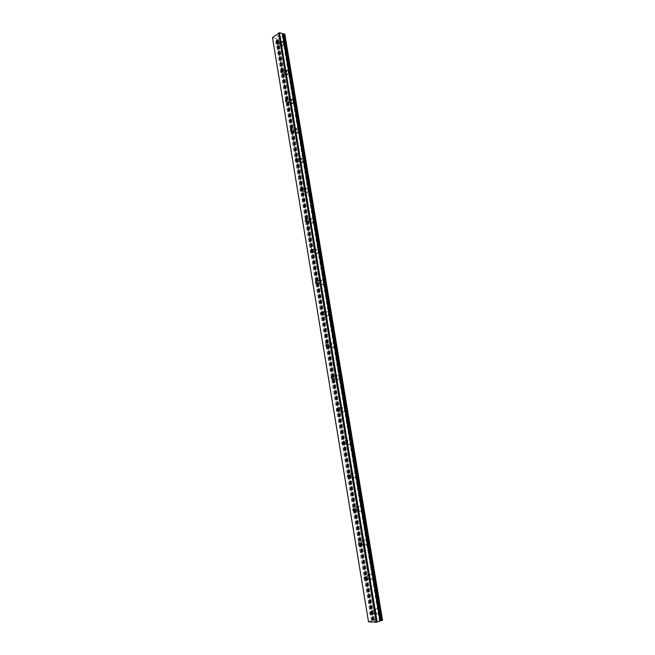 <?xml version="1.0" encoding="UTF-8"?>
<svg xmlns="http://www.w3.org/2000/svg" width="655" height="655" viewBox="0 0 655 655"><rect width="100%" height="100%" fill="white"/><g stroke="black" fill="none" stroke-linecap="round" stroke-linejoin="round"><path stroke-width="0.49" stroke-dasharray="3.27 2.46" d="M380.08 620.653L379.491 620.842L282.411 33.471M368.528 621.849L373.71 620.342L277.049 38.932L278.408 39.022L284.835 34.207M272.472 37.572L275.485 38.596L277.253 38.391M280.872 42.567L280.119 44.507L279.259 43.762L280.012 41.822L280.872 42.567M281.404 44.786L282.878 46.063L284.172 42.739L282.698 41.462L281.404 44.786L282.886 46.063L284.18 42.739L282.706 41.462L281.413 44.786M285.654 71.411L284.925 73.311L284.024 72.549L284.745 70.642L285.654 71.411M286.161 73.475L287.725 74.785L288.961 71.534L287.406 70.224L286.161 73.475L287.733 74.785L288.97 71.534L287.414 70.224L286.169 73.475M290.484 100.551L289.788 102.417L288.83 101.631L289.526 99.765L290.484 100.551M290.967 102.467L292.621 103.809L293.8 100.624L292.163 99.282L290.967 102.467L292.621 103.809L293.808 100.624L292.163 99.282L290.976 102.467M295.364 130.001L294.709 131.827L293.694 131.016L294.357 129.191L295.364 130.001M295.831 131.761L297.566 133.145L298.688 130.026L296.961 128.642L295.831 131.761L297.566 133.145L298.696 130.026L296.969 128.642L295.831 131.761M300.293 159.763L299.671 161.548L298.606 160.721L299.237 158.936L300.293 159.763M300.735 161.367L302.561 162.784L303.633 159.73L301.816 158.314L300.735 161.367L302.569 162.784L303.642 159.738L301.816 158.314L300.743 161.367M305.279 189.844L304.69 191.588L303.576 190.736L304.166 188.992L305.279 189.844M305.697 191.285C306.032 192.652 306.671 193.143 307.613 192.734L308.628 189.762C308.292 188.386 307.654 187.903 306.712 188.304L305.697 191.285M305.705 191.285C306.041 192.652 306.679 193.143 307.621 192.742L308.636 189.762C308.3 188.386 307.662 187.903 306.72 188.304L305.705 191.285M310.323 220.244L309.766 221.947L308.595 221.071L309.152 219.368L310.323 220.244M310.707 221.521C311.068 222.954 311.739 223.453 312.722 223.011L313.68 220.105C313.319 218.672 312.648 218.172 311.674 218.606L310.707 221.521C311.076 222.954 311.747 223.453 312.73 223.011L313.68 220.105C313.319 218.672 312.656 218.172 311.674 218.606L310.716 221.521M315.415 250.971L314.891 252.633L313.663 251.733L314.195 250.071L315.415 250.971M315.776 252.077C316.16 253.583 316.864 254.099 317.88 253.616L318.78 250.783C318.395 249.277 317.691 248.761 316.684 249.236L315.776 252.077C316.168 253.583 316.873 254.099 317.888 253.616L318.788 250.783C318.404 249.277 317.7 248.761 316.684 249.236L315.784 252.077M320.565 282.035L320.074 283.648L318.797 282.723L319.288 281.11L320.565 282.035M320.901 282.968C321.31 284.54 322.039 285.064 323.095 284.548L323.938 281.781C323.521 280.209 322.792 279.685 321.744 280.201L320.901 282.968C321.318 284.54 322.047 285.064 323.103 284.548L323.947 281.781C323.529 280.209 322.8 279.685 321.752 280.201L320.901 282.968M325.772 313.434L325.306 315.006L323.979 314.056L324.438 312.476L325.772 313.434M326.075 314.187C326.509 315.833 327.279 316.373 328.36 315.816L329.154 313.123C328.712 311.485 327.95 310.937 326.87 311.493L326.075 314.187C326.517 315.833 327.279 316.373 328.368 315.816L329.154 313.123C328.72 311.485 327.959 310.937 326.87 311.493L326.084 314.187M331.029 345.177L330.603 346.708L329.219 345.725L329.645 344.194L331.029 345.177M331.307 345.75C331.774 347.469 332.568 348.026 333.69 347.437L334.418 344.808C333.952 343.097 333.158 342.532 332.044 343.122L331.307 345.75C331.782 347.469 332.576 348.026 333.69 347.437L334.427 344.808C333.96 343.097 333.166 342.532 332.052 343.122L331.315 345.75M336.351 377.272L335.95 378.762L334.517 377.747L334.91 376.248L336.351 377.272M336.596 377.657C337.096 379.45 337.915 380.031 339.069 379.392L339.748 376.838C339.249 375.053 338.43 374.472 337.284 375.102L336.596 377.657C337.104 379.45 337.923 380.023 339.069 379.392L339.757 376.838C339.257 375.053 338.438 374.472 337.292 375.102L336.604 377.657M341.73 409.719L341.361 411.168L339.871 410.12L340.24 408.663L341.73 409.719M341.943 409.915C342.475 411.782 343.326 412.38 344.505 411.717L345.136 409.228C344.612 407.361 343.76 406.763 342.581 407.426L341.943 409.915C342.475 411.782 343.335 412.38 344.505 411.717L345.144 409.228C344.612 407.361 343.76 406.763 342.59 407.426L341.951 409.915M347.166 442.526L346.822 443.943L345.283 442.854L345.627 441.437L347.166 442.526M347.355 442.534C347.911 444.475 348.796 445.089 349.999 444.393L350.589 441.969C350.024 440.029 349.148 439.415 347.944 440.111L347.355 442.534C347.92 444.475 348.796 445.089 349.999 444.393L350.589 441.969C350.032 440.029 349.148 439.407 347.952 440.103L347.363 442.534M352.668 475.702L352.349 477.077L350.761 475.948L351.08 474.572L352.668 475.702M352.824 475.514C353.413 477.528 354.322 478.175 355.55 477.438L356.091 475.08C355.501 473.066 354.592 472.419 353.373 473.147L352.824 475.514M352.824 475.505C353.413 477.528 354.33 478.166 355.559 477.438L356.099 475.08C355.509 473.066 354.601 472.419 353.373 473.147L352.824 475.505M358.228 509.246L357.933 510.589L356.295 509.418L356.59 508.075L358.228 509.246M358.351 508.853C358.973 510.949 359.906 511.62 361.159 510.859L361.666 508.567C361.036 506.471 360.103 505.799 358.858 506.561L358.351 508.853C358.981 510.949 359.914 511.62 361.167 510.859L361.666 508.558C361.044 506.471 360.111 505.799 358.858 506.561L358.359 508.853M363.852 543.175L363.582 544.485C362.837 544.944 362.281 544.534 361.896 543.265L362.166 541.955C362.911 541.497 363.468 541.906 363.852 543.175M363.943 542.577C364.598 544.755 365.564 545.451 366.833 544.657L367.299 542.422C366.636 540.252 365.678 539.556 364.409 540.342L363.943 542.577C364.598 544.755 365.564 545.443 366.841 544.657L367.299 542.422C366.644 540.252 365.678 539.556 364.409 540.342L363.943 542.577M369.543 577.489L369.289 578.766C368.536 579.241 367.963 578.815 367.561 577.497L367.807 576.22C368.56 575.745 369.142 576.171 369.543 577.489M369.592 576.678C370.28 578.938 371.27 579.659 372.564 578.848L372.99 576.67C372.302 574.41 371.311 573.69 370.026 574.5L369.592 576.678C370.288 578.938 371.279 579.659 372.572 578.848L372.998 576.67C372.31 574.41 371.319 573.69 370.034 574.5L369.6 576.678M375.29 612.196L375.069 613.44C374.3 613.923 373.71 613.489 373.284 612.114L373.514 610.878C374.275 610.386 374.873 610.828 375.29 612.196M375.315 611.172C376.035 613.514 377.051 614.267 378.361 613.432L378.754 611.303C378.033 608.97 377.018 608.217 375.708 609.044L375.315 611.172C376.044 613.506 377.059 614.259 378.369 613.424L378.762 611.303C378.041 608.97 377.018 608.217 375.716 609.044L375.323 611.172M376.011 612.228L375.626 614.357C374.308 615.192 373.293 614.439 372.572 612.089L372.965 609.961C374.275 609.125 375.29 609.879 376.011 612.228M378.451 611.41L378.058 613.53C376.748 614.365 375.733 613.612 375.012 611.271L375.405 609.15C376.707 608.315 377.73 609.068 378.451 611.41M370.247 577.489L369.829 579.675C368.536 580.486 367.545 579.765 366.857 577.497L367.283 575.311C368.569 574.5 369.559 575.229 370.247 577.489M372.687 576.76L372.261 578.938C370.967 579.749 369.977 579.028 369.289 576.768L369.723 574.591C371.008 573.78 371.999 574.5 372.687 576.76M364.557 543.142L364.09 545.386C362.821 546.172 361.855 545.476 361.2 543.298L361.666 541.055C362.935 540.269 363.893 540.965 364.557 543.142M366.988 542.504L366.53 544.739C365.253 545.533 364.295 544.837 363.64 542.659L364.106 540.416C365.375 539.638 366.333 540.326 366.988 542.504M358.924 509.189L358.416 511.49C357.171 512.251 356.23 511.58 355.608 509.475L356.115 507.175C357.36 506.413 358.293 507.085 358.924 509.189M361.355 508.632L360.856 510.933C359.603 511.694 358.67 511.023 358.048 508.927L358.555 506.626C359.8 505.873 360.733 506.536 361.355 508.632M353.348 475.612L352.808 477.978C351.579 478.707 350.671 478.06 350.081 476.038L350.63 473.671C351.85 472.943 352.758 473.59 353.348 475.612M355.788 475.137L355.247 477.495C354.019 478.232 353.102 477.585 352.513 475.571L353.061 473.205C354.29 472.476 355.198 473.123 355.788 475.137M347.846 442.403L347.256 444.835C346.053 445.539 345.169 444.917 344.612 442.968L345.201 440.537C346.405 439.841 347.281 440.463 347.846 442.403M350.278 442.019L349.696 444.442C348.485 445.146 347.608 444.524 347.052 442.583L347.641 440.152C348.845 439.456 349.721 440.078 350.278 442.019M342.393 409.572L341.763 412.069C340.584 412.732 339.732 412.134 339.208 410.259L339.847 407.77C341.018 407.099 341.869 407.705 342.393 409.572M344.833 409.26L344.202 411.749C343.023 412.421 342.172 411.823 341.64 409.956L342.278 407.467C343.457 406.804 344.301 407.402 344.833 409.26M337.006 377.1L336.326 379.663C335.18 380.293 334.353 379.712 333.862 377.919L334.549 375.356C335.688 374.726 336.514 375.307 337.006 377.1M339.446 376.871L338.766 379.425C337.612 380.056 336.793 379.474 336.293 377.689L336.981 375.127C338.127 374.504 338.946 375.078 339.446 376.871M331.684 344.98L330.947 347.608C329.825 348.206 329.039 347.641 328.573 345.922L329.309 343.294C330.423 342.696 331.209 343.261 331.684 344.98M334.115 344.825L333.379 347.453C332.265 348.051 331.471 347.486 331.004 345.766L331.741 343.146C332.855 342.549 333.649 343.114 334.115 344.825M326.411 313.213L325.625 315.915C324.536 316.471 323.775 315.923 323.341 314.277L324.127 311.575C325.207 311.019 325.969 311.567 326.411 313.213M328.851 313.131L328.057 315.833C326.968 316.39 326.206 315.841 325.772 314.195L326.567 311.502C327.647 310.945 328.409 311.493 328.851 313.131M321.196 281.789L320.36 284.557C319.304 285.081 318.576 284.548 318.158 282.968L319.01 280.201C320.058 279.685 320.786 280.209 321.196 281.789M323.635 281.781L322.792 284.548C321.736 285.072 321.007 284.54 320.59 282.968L321.441 280.201C322.489 279.685 323.218 280.209 323.635 281.781M316.046 250.701L315.145 253.542C314.13 254.025 313.426 253.51 313.041 252.003L313.941 249.154C314.957 248.679 315.653 249.195 316.046 250.701M318.477 250.767L317.577 253.608C316.561 254.091 315.857 253.575 315.473 252.069L316.373 249.227C317.388 248.753 318.093 249.268 318.477 250.767M310.945 219.949L309.987 222.864C309.004 223.306 308.333 222.806 307.973 221.365L308.939 218.451C309.913 218.009 310.585 218.508 310.945 219.949M313.377 220.088L312.419 222.995C311.436 223.437 310.765 222.937 310.404 221.496L311.371 218.59C312.345 218.156 313.008 218.655 313.377 220.088M305.893 189.524L304.886 192.513C303.936 192.914 303.298 192.431 302.962 191.047L303.985 188.067C304.919 187.666 305.558 188.149 305.893 189.524M308.325 189.737L307.31 192.709C306.368 193.119 305.729 192.627 305.394 191.26L306.409 188.28C307.351 187.879 307.989 188.362 308.325 189.737M300.899 159.419L299.834 162.481L298.009 161.056L299.081 158.002L300.899 159.419M303.331 159.697L302.258 162.751L300.432 161.326L301.505 158.281L303.331 159.697M295.962 129.641L294.832 132.76L293.104 131.377L294.234 128.257L295.962 129.641M298.385 129.977L297.264 133.096L295.528 131.72L296.658 128.601L298.385 129.977M291.074 100.166L289.887 103.359L288.249 102.016L289.428 98.815L291.074 100.166M293.497 100.575L292.318 103.76L290.664 102.417L291.86 99.224L293.497 100.575M286.235 71.002L284.999 74.261L283.443 72.951L284.679 69.684L286.235 71.002M288.659 71.469L287.422 74.727L285.858 73.417L287.103 70.159L288.659 71.469M281.445 42.141L280.16 45.465L278.686 44.188L279.98 40.864L281.445 42.141M283.869 42.673L282.575 45.997L281.101 44.72L282.395 41.396L283.869 42.673M376.715 620.85L376.134 620.817L376.715 620.85M376.158 621.046L375.675 621.21L376.158 621.038M375.012 621.21L376.871 620.825L375.012 621.202M374.554 621.153L373.94 621.12L374.554 621.153M373.858 621.153L375.503 620.809L373.858 621.145M382.528 620.138L374.472 619.745L373.407 620.301M278.473 36.516L278.94 36.172L278.473 36.516M277.916 36.393L277.442 36.287L277.916 36.393M277.442 36.287L277.908 35.943L277.442 36.287M279.014 36.189L278.498 36.582L279.014 36.189M278.498 36.582L277.302 36.32L278.498 36.582M277.826 35.919L277.302 36.312L277.826 35.927M279.652 35.706L278.465 35.435L279.644 35.722M278.465 35.435L279.439 35.714L278.465 35.444M282.469 33.773L380.113 620.924M277.049 38.932L373.055 620.121M373.088 620.277L277.008 38.604L373.096 620.26M368.56 621.652L272.595 37.957M371.475 620.662L275.485 38.596M372.736 620.531L311.551 249.997M311.543 249.964L306.466 219.212M306.458 219.163L301.439 188.755M301.431 188.689L296.461 158.616M296.453 158.543L291.54 128.798M291.524 128.707L286.669 99.282M286.653 99.192L281.846 70.077M281.83 69.979L277.073 41.175M277.057 41.077L276.582 38.236M373.882 619.835L277.876 39.128M374.472 619.745L278.408 39.022M371.631 620.629L275.632 38.579M372.31 620.531L276.238 38.449M372.458 620.514L276.361 38.408M373.129 620.285L277.032 38.555M380.08 620.899L282.444 33.823M276.762 43.779L280.119 44.507M281.568 72.664L284.925 73.311M286.431 101.861L289.788 102.417M291.344 131.36L294.709 131.827M296.306 161.171L299.671 161.548M301.325 191.301L304.69 191.588M306.393 221.758L309.766 221.947M311.518 252.543L314.891 252.633M316.701 283.664L320.074 283.648M321.933 315.12L325.306 315.006M327.23 346.929L330.603 346.708M332.576 379.089L335.95 378.762M337.98 411.602L341.361 411.168M343.449 444.483L346.822 443.943M348.968 477.732L352.349 477.077M354.56 511.367L357.933 510.589M360.201 545.378L363.582 544.485M365.916 579.781L369.289 578.766M371.688 614.578L375.069 613.44M375.626 614.357L378.058 613.53M369.829 579.675L372.261 578.938M364.09 545.386L366.53 544.739M358.416 511.49L360.856 510.933M352.808 477.978L355.247 477.495M347.256 444.835L349.696 444.442M341.763 412.069L344.202 411.749M336.326 379.663L338.766 379.425M330.947 347.608L333.379 347.453M325.625 315.915L328.057 315.833M320.36 284.557L322.792 284.548M315.145 253.542L317.577 253.608M309.987 222.864L312.419 222.995M304.886 192.513L307.31 192.709M299.834 162.481L302.258 162.751M294.832 132.76L297.264 133.096M289.887 103.359L292.318 103.76M284.999 74.261L287.422 74.727M280.16 45.465L282.575 45.997M279.98 40.864L282.395 41.396M284.679 69.684L287.103 70.159M289.428 98.815L291.86 99.224M294.234 128.257L296.658 128.601M299.081 158.002L301.505 158.281M303.985 188.067L306.409 188.28M308.939 218.451L311.371 218.59M313.941 249.154L316.373 249.227M319.01 280.201L321.441 280.201M324.127 311.575L326.567 311.502M329.309 343.294L331.741 343.146M334.549 375.356L336.981 375.127M339.847 407.77L342.278 407.467M345.201 440.537L347.641 440.152M350.63 473.671L353.061 473.205M356.115 507.175L358.555 506.626M361.666 541.055L364.106 540.416M367.283 575.311L369.723 574.591M372.965 609.961L375.405 609.15M370.804 611.778L373.514 610.878M365.122 577.014L367.807 576.22M359.505 542.651L362.166 541.955M353.954 508.673L356.59 508.075M348.46 475.072L351.08 474.572M343.023 441.847L345.627 441.437M337.652 408.99L340.24 408.663M332.331 376.494L334.91 376.248M327.066 344.35L329.645 344.194M321.851 312.558L324.438 312.476M316.692 281.11L319.288 281.11M311.592 249.997L314.195 250.071M306.532 219.22L309.152 219.368M301.529 188.763L304.166 188.992M296.576 158.633L299.237 158.936M291.663 128.814L294.357 129.191M286.808 99.306L289.526 99.765M282.002 70.11L284.745 70.642M277.245 41.216L280.012 41.822M373.71 620.342L277.483 38.154M373.145 620.187L277.09 38.751M379.491 620.842L281.986 34.232M380.072 620.997L282.387 33.626"/><path stroke-width="0.98" d="M277.515 41.83L276.762 43.779L275.902 43.034L276.656 41.085L277.515 41.83M282.289 70.756L281.568 72.664L280.668 71.903L281.388 69.987L282.289 70.756M287.119 99.986L286.431 101.861L285.474 101.066L286.161 99.2L287.119 99.986M291.999 129.526L291.344 131.36L290.337 130.55L290.992 128.716L291.999 129.526M296.928 159.378L296.306 161.171L295.241 160.344L295.872 158.551L296.928 159.378M301.914 189.557L301.325 191.301L300.211 190.449L300.801 188.697L301.914 189.557M306.949 220.055L306.393 221.758L305.222 220.882L305.787 219.171L306.949 220.055M312.042 250.881L311.518 252.543L310.298 251.643L310.822 249.973L312.042 250.881M317.192 282.043L316.701 283.664L315.423 282.731L315.915 281.11L317.192 282.043M322.391 313.54L321.933 315.12L320.606 314.163L321.065 312.582L322.391 313.54M327.656 345.39L327.23 346.929L325.838 345.938L326.272 344.399L327.656 345.39M332.977 377.583L332.576 379.089L331.135 378.066L331.536 376.568L332.977 377.583M338.348 410.145L337.98 411.602L336.49 410.546L336.866 409.088L338.348 410.145M343.785 443.058L343.449 444.483L341.91 443.386L342.254 441.969L343.785 443.058M349.287 476.349L348.968 477.732L347.379 476.603L347.699 475.219L349.287 476.349M354.846 510.016L354.56 511.367L352.914 510.188L353.209 508.837L354.846 510.016M360.471 544.068L360.201 545.378C359.464 545.836 358.899 545.427 358.514 544.149L358.784 542.839C359.529 542.381 360.086 542.79 360.471 544.068M366.161 578.496L365.916 579.781C365.162 580.256 364.581 579.831 364.18 578.504L364.434 577.227C365.179 576.752 365.76 577.178 366.161 578.496M371.917 613.334L371.688 614.578C370.918 615.061 370.329 614.619 369.911 613.244L370.14 611.999C370.902 611.516 371.491 611.958 371.917 613.334M376.224 622.25L380.146 621.063L282.411 33.454L279.464 32.75L272.472 37.572L368.528 621.849L376.224 622.25L278.604 32.922M380.08 620.653L382.528 620.138L284.835 34.207L283.951 33.773L282.567 34.347M380.121 620.915L282.469 33.773M316.684 281.11L315.915 281.11M382.512 620.26L284.761 33.962M380.473 620.653L282.886 34.15M380.105 621.096L282.37 33.413M377.19 622.103L279.464 32.75M381.701 620.539L283.951 33.773M381.644 620.547L283.902 33.782M380.899 620.653L283.238 33.937M380.752 620.67L283.116 33.978M370.14 611.999L370.804 611.778M364.434 577.227L365.122 577.014M358.784 542.839L359.505 542.651M353.209 508.837L353.954 508.673M347.699 475.219L348.46 475.072M342.254 441.969L343.023 441.847M336.866 409.088L337.652 408.99M331.536 376.568L332.331 376.494M326.272 344.399L327.066 344.35M321.065 312.582L321.851 312.558M310.822 249.973L311.592 249.997M305.787 219.171L306.532 219.22M300.801 188.697L301.529 188.763M295.872 158.551L296.576 158.633M290.992 128.716L291.663 128.814M286.161 99.2L286.808 99.306M281.388 69.987L282.002 70.11M276.656 41.085L277.245 41.216M380.146 621.063L282.411 33.454"/></g></svg>

